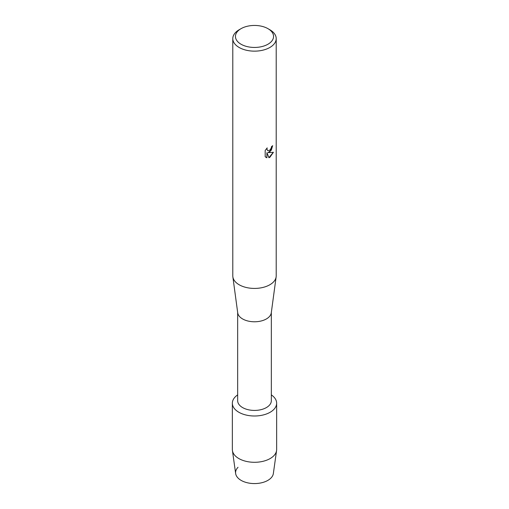 <?xml version="1.0" encoding="UTF-8"?>
<svg xmlns="http://www.w3.org/2000/svg" width="509" height="509" viewBox="0 0 509 509"><rect width="100%" height="100%" fill="white"/><g stroke="black" fill="none" stroke-linecap="round" stroke-linejoin="round"><path stroke-width="0.76" d="M276.648 403.211A22.148 12.789 180 0 1 270.164 412.252A22.148 12.789 180 0 0 271.335 394.895A22.148 12.789 180 0 1 276.648 403.211L276.648 449.504A22.148 12.789 180 0 1 276.578 450.535L273.352 473.535A18.916 10.918 180 0 1 267.874 480.375A18.916 10.918 180 0 1 243.067 481.355A18.916 10.918 180 0 1 238.021 467.294M271.335 312.437L271.335 400.704A16.835 9.716 180 0 1 266.404 407.575A16.835 9.716 180 0 1 248.061 409.681A16.835 9.716 180 0 1 237.665 400.704L237.665 312.437M270.164 412.252A22.148 12.789 180 0 1 239.459 412.595A22.148 12.789 180 0 1 237.665 394.895A22.148 12.789 180 0 0 232.352 403.211A22.148 12.789 180 0 0 246.025 415.026A22.148 12.789 180 0 0 270.164 412.252M267.969 28.669L269.846 29.757A21.709 12.534 180 0 1 276.209 38.62L276.209 275.891A21.709 12.534 180 0 1 276.139 276.864L271.284 312.819A16.835 9.716 180 0 1 266.404 318.933A16.835 9.716 180 0 1 248.666 321.179A16.835 9.716 180 0 1 237.716 312.819L232.861 276.864A21.709 12.534 180 0 1 232.791 275.891L232.791 38.62A21.709 12.534 180 0 1 239.154 29.757L241.031 28.669A19.049 10.994 180 0 1 267.969 28.669A19.049 10.994 180 0 1 267.969 44.226A19.049 10.994 180 0 1 241.031 44.226A19.049 10.994 180 0 1 241.031 28.669L239.154 29.757M276.139 276.864A21.709 12.534 180 0 1 269.846 284.754A21.709 12.534 180 0 1 246.98 287.649A21.709 12.534 180 0 1 232.861 276.864M265.189 150.46L267.2 147.89L266.926 149.137L267.67 150.626L269.846 150.212L271.272 147.96L271.475 146.656A21.709 12.534 0 0 0 272.69 145.682L269.846 151.898L267.988 152.611L273.397 152.299L269.846 157.326L268.93 157.714L266.932 152.675L266.869 157.739L266.932 152.675M276.209 38.62A21.709 12.534 180 0 1 269.846 47.477A21.709 12.534 180 0 1 246.191 50.194A21.709 12.534 180 0 1 232.791 38.62M266.932 157.771L265.189 156.747L265.183 150.454M272.627 145.739L271.291 150.206L267.988 152.611M267.639 150.607L266.862 149.105L267.066 148.017M265.978 157.383L266.869 157.739M268.911 157.663L273.308 152.318M276.578 450.535A22.148 12.789 180 0 1 270.164 458.545A22.148 12.789 180 0 1 246.859 461.51A22.148 12.789 180 0 1 232.422 450.535A22.148 12.789 180 0 1 232.352 449.504L232.352 403.211M267.874 480.375A18.916 10.918 180 0 1 247.972 482.907A18.916 10.918 180 0 1 235.648 473.535L232.422 450.535"/></g></svg>
